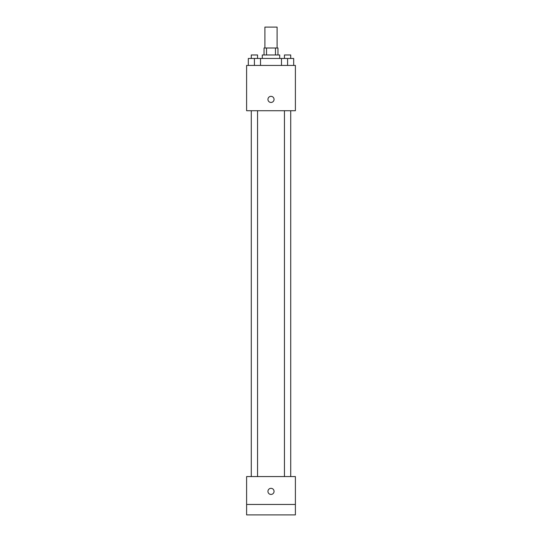 <?xml version="1.0" encoding="UTF-8"?>
<svg xmlns="http://www.w3.org/2000/svg" width="542" height="542" viewBox="0 0 542 542"><rect width="100%" height="100%" fill="white"/><g stroke="black" fill="none" stroke-linecap="round" stroke-linejoin="round"><path stroke-width="0.81" d="M277.097 48.008L277.097 27.1L264.902 27.1L264.902 48.008M266.529 54.972L266.529 48.008L264.029 48.008L264.029 54.972M266.529 48.008L277.971 48.008L277.971 54.972M275.471 54.972L275.471 48.008M262.287 58.461L262.287 54.972L279.713 54.972L279.713 58.461M281.488 65.426L281.488 58.461L248.317 58.461L248.317 65.426M246.61 65.426L295.39 65.426L295.39 110.724L246.61 110.724L246.61 65.426M271 102.445A3.049 3.049 0 0 1 268.358 97.872A3.049 3.049 0 0 1 273.642 97.872A3.049 3.049 0 0 1 271 102.445M246.61 476.574L295.39 476.574L295.39 514.9L246.61 514.9L246.61 476.574M271 494.433A3.049 3.049 0 0 1 268.358 489.86A3.049 3.049 0 0 1 273.642 489.86A3.049 3.049 0 0 1 271 494.433M246.61 504.446L295.39 504.446M281.488 58.461L293.683 58.461L293.683 65.426L293.683 58.461M287.585 65.426L287.585 58.461M290.722 58.461L290.722 54.972L284.448 54.972L284.448 58.461M254.415 65.426L254.415 58.461M260.512 65.426L260.512 58.461L260.512 65.426M257.552 58.461L257.552 54.972L251.278 54.972L251.278 58.461M284.448 110.724L284.448 476.574M290.722 110.724L290.722 476.574M257.552 476.574L257.552 110.724M251.278 476.574L251.278 110.724"/></g></svg>
